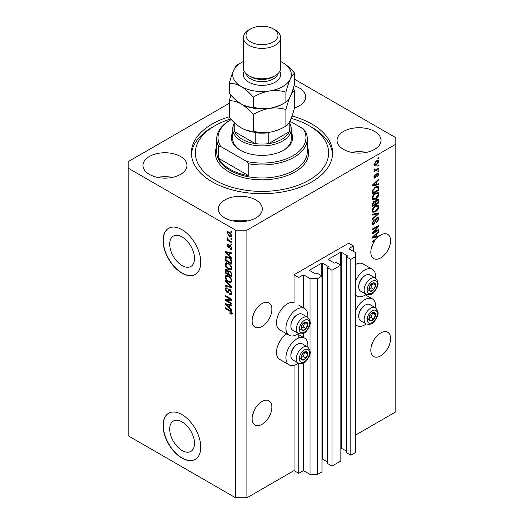 <?xml version="1.0" encoding="UTF-8"?>
<svg xmlns="http://www.w3.org/2000/svg" width="524" height="524" viewBox="0 0 524 524"><rect width="100%" height="100%" fill="white"/><g stroke="black" fill="none" stroke-linecap="round" stroke-linejoin="round"><path stroke-width="0.79" d="M353.392 245.946L348.683 243.228L294.036 274.773L298.746 277.497L303.082 274.995L303.835 274.995L310.051 278.585L317.59 278.585L322.018 276.024L317.492 273.417L315.703 274.013L309.671 270.535L309.671 270.096L321.736 263.133L322.489 263.133L328.515 266.618L327.48 267.646L332.006 270.26L340.862 265.144L336.336 262.537L334.548 263.133L328.515 259.655L328.515 259.216L340.574 252.254L341.334 252.254L347.36 255.738L346.325 256.773L350.844 259.38L355.272 256.826L355.272 252.47L349.056 248.88L349.056 248.448L353.392 245.946L353.392 251.382M349.056 248.448L349.056 248.88M346.325 256.773L346.325 452.598L350.844 455.205L355.272 452.651L355.272 256.826M350.844 455.205L350.844 259.38M340.862 448L346.325 450.968M328.515 259.216L328.515 259.655M327.48 267.646L327.48 463.478L332.006 466.085L340.862 460.976L340.862 265.144M332.006 466.085L332.006 270.26M322.018 458.873L327.48 461.847M309.671 270.096L309.671 270.535M229.302 103.267L128.21 161.628L128.21 435.791L235.617 497.8L246.928 497.8L294.036 470.604L298.746 473.323L303.082 470.821L303.835 470.821L310.051 474.41L317.59 474.41L322.018 471.855L322.018 276.024M317.59 474.41L317.59 278.585M310.051 474.41L310.051 353.071M310.051 351.021L310.051 323.478M310.051 321.428L310.051 278.585M298.746 473.323L298.746 363.289M298.746 337.954L298.746 333.696M294.036 470.604L294.036 365.294M298.359 333.513A15.458 8.921 -60 0 1 296.859 334.502A15.458 8.921 -60 0 1 289.13 335.268L279.711 329.825A15.458 8.921 -60 0 1 277.34 317.446A15.458 8.921 -60 0 1 287.44 303.822A15.458 8.921 -60 0 1 294.036 302.571L294.036 274.773M169.704 429.064A17.534 10.126 -120 0 0 177.361 446.71A17.534 10.126 -120 0 0 190.874 451.406A17.534 10.126 -120 0 0 194.502 443.383A17.534 10.126 -120 0 0 186.852 425.737A17.534 10.126 -120 0 0 173.339 421.041A17.534 10.126 -120 0 0 169.704 429.064M169.704 244.119A17.534 10.126 -120 0 0 177.361 261.764A17.534 10.126 -120 0 0 190.874 266.461A17.534 10.126 -120 0 0 194.502 258.437A17.534 10.126 -120 0 0 186.852 240.791A17.534 10.126 -120 0 0 173.339 236.088A17.534 10.126 -120 0 0 169.704 244.119M163.075 240.503A26.645 15.386 -120 0 0 174.702 267.325A26.645 15.386 -120 0 0 195.242 274.465A26.645 15.386 -120 0 0 200.758 262.262A26.645 15.386 -120 0 0 189.125 235.446A26.645 15.386 -120 0 0 168.59 228.307A26.645 15.386 -120 0 0 163.075 240.503M168.689 228.254A26.645 15.386 -120 0 0 163.259 240.398A26.645 15.386 -120 0 0 174.833 267.148A26.645 15.386 -120 0 0 195.334 274.406M163.075 425.455A26.645 15.386 -120 0 0 174.702 452.271A26.645 15.386 -120 0 0 195.242 459.41A26.645 15.386 -120 0 0 200.758 447.214A26.645 15.386 -120 0 0 189.125 420.392A26.645 15.386 -120 0 0 168.59 413.253A26.645 15.386 -120 0 0 163.075 425.455M168.689 413.2A26.645 15.386 -120 0 0 163.259 425.344A26.645 15.386 -120 0 0 174.833 452.101A26.645 15.386 -120 0 0 195.334 459.358M252.444 415.506L254.219 410.377M252.109 418.656A13.991 8.076 120 0 0 255.005 425.056A13.991 8.076 120 0 0 265.786 421.309A13.991 8.076 120 0 0 271.891 407.233A13.991 8.076 120 0 0 268.995 400.827A13.991 8.076 120 0 0 258.214 404.574A13.991 8.076 120 0 0 252.109 418.656M371.156 346.967L372.937 341.838M370.822 350.117A13.991 8.076 120 0 0 373.717 356.517A13.991 8.076 120 0 0 384.498 352.77A13.991 8.076 120 0 0 390.609 338.694A13.991 8.076 120 0 0 387.708 332.288A13.991 8.076 120 0 0 376.926 336.035A13.991 8.076 120 0 0 370.822 350.117M252.444 317.596L254.219 312.461M252.109 320.74A13.991 8.076 120 0 0 255.005 327.146A13.991 8.076 120 0 0 265.786 323.393A13.991 8.076 120 0 0 271.891 309.317A13.991 8.076 120 0 0 268.995 302.911A13.991 8.076 120 0 0 258.214 306.658A13.991 8.076 120 0 0 252.109 320.74M371.156 249.057L372.937 243.922M374.28 240.116L374.968 240.509A13.991 8.076 120 0 0 370.822 252.201A13.991 8.076 120 0 0 373.717 258.607A13.991 8.076 120 0 0 384.498 254.861A13.991 8.076 120 0 0 390.609 240.778A13.991 8.076 120 0 0 387.708 234.372A13.991 8.076 120 0 0 378.826 236.363L378.23 236.016M294.488 107.951A21.988 12.694 0 0 0 305.656 96.901A21.988 12.694 0 0 0 299.217 87.927A21.988 12.694 0 0 0 294.016 85.7M180.505 156.466A21.988 12.694 0 0 0 156.545 153.709A21.988 12.694 0 0 0 142.973 165.44A21.988 12.694 0 0 0 149.412 174.413A21.988 12.694 0 0 0 173.372 177.164A21.988 12.694 0 0 0 186.944 165.44A21.988 12.694 0 0 0 180.505 156.466M172.285 177.407A21.988 12.694 0 0 0 157.626 177.407M255.876 199.978A21.988 12.694 0 0 0 231.916 197.227A21.988 12.694 0 0 0 218.344 208.958A21.988 12.694 0 0 0 224.783 217.932A21.988 12.694 0 0 0 248.743 220.683A21.988 12.694 0 0 0 262.314 208.958A21.988 12.694 0 0 0 255.876 199.978M247.656 220.925A21.988 12.694 0 0 0 233.003 220.925M374.588 131.439A21.988 12.694 0 0 0 350.628 128.688A21.988 12.694 0 0 0 337.056 140.419A21.988 12.694 0 0 0 343.495 149.392A21.988 12.694 0 0 0 367.455 152.143A21.988 12.694 0 0 0 381.027 140.419A21.988 12.694 0 0 0 374.588 131.439M366.374 152.386A21.988 12.694 0 0 0 351.715 152.386M307.686 346.96A15.458 8.921 120 0 0 304.588 338.091A15.458 8.921 120 0 0 296.859 338.851A15.458 8.921 120 0 0 286.766 352.475A15.458 8.921 120 0 0 289.13 364.861A15.458 8.921 120 0 0 296.859 364.095A15.458 8.921 120 0 0 298.359 363.106M289.13 335.268A15.458 8.921 -60 0 1 286.766 322.882A15.458 8.921 -60 0 1 296.859 309.265A15.458 8.921 -60 0 1 304.588 308.498A15.458 8.921 -60 0 1 307.686 317.367M355.272 311.354A15.458 8.921 -60 0 1 364.697 299.689A15.458 8.921 -60 0 1 372.426 298.922A15.458 8.921 -60 0 1 375.525 307.791M366.197 323.943A15.458 8.921 -60 0 1 364.697 324.926A15.458 8.921 -60 0 1 356.968 325.692A15.458 8.921 -60 0 1 355.272 324.146M375.525 278.198A15.458 8.921 120 0 0 372.426 269.329A15.458 8.921 120 0 0 364.697 270.096A15.458 8.921 120 0 0 355.272 281.761M355.272 294.553A15.458 8.921 120 0 0 356.968 296.106A15.458 8.921 120 0 0 364.697 295.339A15.458 8.921 120 0 0 366.197 294.35M229.302 116.787A70.616 40.774 0 0 0 191.384 152.929A70.616 40.774 0 0 0 212.063 181.756A70.616 40.774 0 0 0 289.025 190.598A70.616 40.774 0 0 0 332.616 152.929A70.616 40.774 0 0 0 311.937 124.096A70.616 40.774 0 0 0 292.025 116.027M377.411 236.213A13.991 8.076 120 0 0 377.352 236.265L378.295 236.809A13.991 8.076 120 0 0 376.075 239.082L372.236 241.295L372.236 242.088L374.968 240.509M378.295 236.809L372.236 238.073L372.236 237.3L378.826 231.058L378.826 231.883L376.861 233.684L376.861 236.35L378.826 235.872L378.826 236.363M373.579 232.414L378.826 229.381L378.826 230.174L372.236 233.979L372.236 233.134L377.49 226.885L372.236 229.925L372.236 229.132L378.826 225.327L378.826 226.172L373.579 232.414L373.081 232.125M376.992 217.683L378.367 217.526L378.918 218.973L376.691 222.805L376.605 222.058L378.145 219.346L377.791 218.364L377.011 218.462L373.953 224.18L372.669 224.344L372.151 223.014L374.116 219.536L374.202 220.283L372.918 222.543L373.245 223.466L373.972 223.381L374.64 222.746L375.42 219.766L376.992 217.683M372.236 214.264L378.826 212.855L378.826 213.674L372.236 219.759L372.236 218.947L378.059 213.753L372.236 215.089L372.236 214.264M377.909 205.172L378.918 206.829L377.883 209.672L375.616 211.748L372.846 212.272L372.151 210.733C372.492 208.467 373.619 206.81 375.538 205.762L378.243 205.31M377.909 192.511L378.918 194.168L377.883 197.011L375.616 199.087L372.846 199.618L372.151 198.072C372.492 195.812 373.619 194.155 375.538 193.101L378.243 192.649M376.861 184.225L378.826 183.754L378.826 184.579L372.236 185.954L372.236 185.182L378.826 178.939L378.826 179.758L376.861 181.566L376.861 184.225L376.088 183.78M377.889 158.117L378.826 157.573L378.826 158.366L377.889 158.91L377.889 158.117M246.928 497.8L246.928 230.167L395.79 144.224L395.79 137.694L294.698 79.334M355.272 435.248L395.79 411.857L395.79 144.224M372.426 269.329L363.001 263.893A15.458 8.921 120 0 0 355.272 264.659M286.707 333.867A15.458 8.921 120 0 0 277.209 347.504A15.458 8.921 120 0 0 279.711 359.418L289.13 364.861M376.383 160.868L378.426 160.429L378.918 161.53L376.429 165.093L374.431 165.499L373.946 164.398L376.383 160.868M377.889 165.44L378.826 164.896L378.826 165.689L377.889 166.232L377.889 165.44M376.343 169.494L378.826 168.06L378.826 168.852L374.031 171.623L374.031 170.831L374.798 170.385L373.946 169.946L374.202 169.049L374.889 168.951L374.804 169.534L375.361 169.92L376.343 169.494M374.129 170.326L373.946 169.946M374.156 169.16L375.361 169.92M377.889 170.876L378.826 170.333L378.826 171.125L377.889 171.669L377.889 170.876M377.365 173.156L378.479 173.005L378.918 174.132L377.372 176.909L378.23 174.479L377.483 173.876L375.315 178.003L374.359 178.121L373.946 177.033L375.315 174.44L374.634 176.614L375.217 177.263L377.365 173.156M377.051 173.274L377.994 173.824L376.867 173.523M373.907 176.758L375.217 177.263M375.498 186.996L378.276 186.413L378.826 190.212L372.236 194.024L372.354 190.592L375.498 186.996M376.894 199.343L378.367 199.113L378.826 202.873L372.236 206.679L372.236 204.321L373.894 201.275L375.276 201.327L376.894 199.343M226.597 300.324L231.85 303.357L231.85 304.149L225.255 300.344L225.255 299.499L230.514 299.322L225.255 296.283L225.255 295.497L231.85 299.302L231.85 300.147L226.597 300.324L227.54 299.78L231.85 299.636M229.342 289.287L228.438 289.805L230.016 289.543L231.936 293.047L231.346 294.527L229.709 294.305L229.623 293.466L230.724 293.604L231.163 292.536L230.036 290.342L229.355 290.25L228.169 292.674L226.977 292.53L225.169 289.281L225.713 287.892L227.141 288.076L227.226 288.921L226.276 288.796L225.942 289.7L226.99 291.75L227.665 291.888L228.818 289.372M225.255 280.628L231.85 286.838L231.85 287.65L225.255 286.124L225.255 285.305L231.077 286.838L225.255 281.454L225.255 280.628M231.936 280.903L230.901 282.554L228.641 282.017C226.676 280.982 225.523 279.305 225.169 276.993L225.87 275.46L228.562 275.938L230.927 278.087L231.936 280.903M231.936 268.249L230.901 269.893L228.641 269.362C226.676 268.321 225.523 266.644 225.169 264.338L225.87 262.806L228.562 263.284L230.927 265.426L231.936 268.249M230.907 238.427L231.85 238.97L231.85 239.763L230.907 239.219L230.907 238.427M229.401 232.119L231.936 235.708L231.444 236.802L229.453 236.403L226.971 232.839L227.462 231.752L229.401 232.119M231.936 313.234L231.47 314.158L229.879 313.693L229.794 312.854L231.163 312.756L230.665 311.682L225.255 308.453L225.255 307.66L229.735 310.247L231.936 313.234M231.929 312.632L230.986 313.175L231.798 312.389M128.21 168.158L235.617 230.167L246.928 230.167M235.617 497.8L235.617 230.167M229.879 255.928L231.85 257.729L231.85 258.555L225.255 252.313L225.255 251.546L231.85 252.915L231.85 253.74L229.879 253.269L229.879 255.928M230.39 245.448L231.936 248.212L231.529 249.293L230.396 249.208L230.311 248.369L230.992 248.428L231.248 247.76L230.508 246.306L230.069 246.234L229.211 248.022L228.333 247.924L226.971 245.376L227.396 244.263L228.34 244.361L228.425 245.206L227.652 245.743L228.241 247.073L229.414 245.278L230.39 245.448M228.425 245.206L227.652 245.743M228.241 247.073L229.584 246.509L230.023 245.271M230.907 243.771L231.85 244.315L231.85 245.101L230.907 244.557L230.907 243.771M229.361 240.601L231.85 242.036L231.85 242.828L227.056 240.058L227.056 239.272L227.822 239.71L226.971 238.282L227.226 237.686L228.385 239.894L229.361 240.601M230.907 231.11L231.85 231.654L231.85 232.446L230.907 231.903L230.907 231.11M228.516 257.127C230.468 258.116 231.582 259.721 231.85 261.948L231.85 264.194L225.255 260.382L225.379 257.094L225.805 256.557L228.516 257.127M229.04 270.77L228.294 271.196L229.912 271.085L231.85 274.504L231.85 276.849L225.255 273.043L225.687 269.408L226.912 269.552L228.294 271.196L228.582 270.862M229.879 308.053L231.85 309.854L231.85 310.673L225.255 304.437L225.255 303.665L231.85 305.04L231.85 305.859L229.879 305.387L229.879 308.053M232.414 313.614L230.822 313.149M230.704 313.221L229.879 313.693M231.202 311.374L230.665 311.682M225.942 308.053L225.255 308.453M226.466 252.024L225.255 252.313M231.85 252.968L230.822 252.725L229.879 253.269M230.049 253.171L230.049 252.542L229.112 253.085L225.942 252.326L229.112 255.227L229.112 253.085M229.879 254.782L229.112 255.227M226.754 251.854L225.942 252.326M231.863 248.821L230.396 249.208M231.339 248.664L231.294 248.258M231.844 247.42L231.248 247.76M231.064 245.985L230.508 246.306M230.855 245.782L230.069 246.234M229.571 247.511L228.333 247.924M229.276 247.374L228.778 246.994M227.92 245.121L226.971 245.376M227.914 244.832L227.979 244.236M229.184 246.529L229.584 246.509L229.184 246.529M231.595 244.164L230.907 244.557M227.737 239.665L227.056 240.058M227.508 237.975L226.971 238.282M231.595 231.503L230.907 231.903M231.818 236.383L230.698 236.023M230.213 235.957L229.453 236.403M230.088 232.564L229.447 232.938L227.914 232.296L226.971 232.839M227.914 232.296L228.032 231.621M229.152 231.981L227.652 233.259L229.447 235.61L230.946 235.944L231.248 235.289L229.447 232.938M230.946 235.944L231.916 235.381M231.837 234.955L231.248 235.289M231.595 238.826L230.907 239.219M231.85 263.107L231.339 262.806M226.027 259.937L225.255 260.382M226.198 257.697L226.322 256.55L225.379 257.094M227.848 256.773L226.158 257.703L226.027 260.035L231.077 262.956L231.077 261.6L230.121 259.144L228.51 257.913L226.158 257.703M231.85 262.511L231.077 262.956M229.165 257.533L228.51 257.913M230.639 258.843L230.121 259.144M231.798 261.181L231.077 261.6M231.844 269.349L229.584 268.819M229.388 268.93L228.641 269.362M226.119 264.004L225.169 264.338M226.113 263.795L226.407 262.635M227.992 262.989L226.46 263.651L227.049 263.533L225.942 264.777C226.224 266.552 227.128 267.816 228.647 268.576L230.639 268.936L231.163 267.81C230.888 266.074 230.016 264.823 228.543 264.063L227.049 263.533L227.992 262.989M230.639 268.936L231.929 268.046M229.191 263.683L228.543 264.063M231.844 267.417L231.163 267.81M231.85 275.762L231.339 275.467M228.765 273.987L228.254 273.685M226.027 272.598L225.255 273.043M226.198 270.345L226.296 269.316M230.069 271.177L229.067 271.753L228.765 274.281L231.077 275.617L230.999 273.233L229.918 271.877L229.067 271.753M228.936 271.897L228.824 270.895M226.027 272.696L227.999 273.836L227.933 271.622L227.023 270.404L226.276 270.279L226.027 272.696M228.765 273.39L227.999 273.836M227.58 270.083L227.023 270.404M228.877 271.078L227.933 271.622M231.85 275.172L231.077 275.617M230.534 271.524L229.918 271.877M231.562 272.906L230.999 273.233M231.778 273.639L231.077 274.045M231.844 282.01L229.584 281.473M229.388 281.591L228.641 282.017M226.119 276.665L225.169 276.993M226.113 276.449L226.407 275.297M227.992 275.644L226.46 276.312L227.049 276.187L225.942 277.432C226.224 279.213 227.128 280.478 228.647 281.237L230.639 281.591L231.163 280.464C230.888 278.735 230.016 277.484 228.543 276.718L227.049 276.187L227.992 275.644M230.639 281.591L231.929 280.707M229.191 276.344L228.543 276.718M231.844 280.071L231.163 280.464M231.85 286.89L231.241 286.746M227.187 285.809L226.198 285.58L225.255 286.124M231.562 286.562L231.077 286.838M225.798 281.139L225.255 281.454M231.732 294.115L230.652 293.761L229.709 294.305M230.724 293.604L231.929 292.792M231.844 292.143L231.163 292.536M230.632 290.001L230.036 290.342M228.543 292.228L227.92 291.986L226.977 292.53M226.119 288.94L225.169 289.281M226.113 288.737L226.283 287.781M229.381 289.261L228.602 291.344L227.665 291.888M226.859 300.18L226.198 299.8L225.255 300.344M226.198 299.8L226.198 299.466M231.195 298.922L230.514 299.322M225.942 295.89L225.255 296.283M226.466 304.143L225.255 304.437M231.85 305.092L230.822 304.844L229.879 305.387M230.049 305.289L230.049 304.667L229.112 305.204L225.942 304.444L229.112 307.346L229.112 305.204M229.879 306.9L229.112 307.346M226.754 303.979L225.942 304.444M378.145 157.973L378.826 158.366M377.856 160.311L377.974 160.986L378.918 161.53M377.974 160.986L377.955 161.313M375.669 164.654L376.429 165.093M375.184 164.713L374.064 165.08M374.044 163.685L374.922 164.628L376.429 164.3L378.23 161.909L376.743 160.672M373.966 164.078L374.922 164.628M375.78 161.261L376.429 161.634L374.634 164.025M377.935 161.3L376.429 161.634M378.145 165.289L378.826 165.689M378.145 168.453L378.826 168.852M375.066 169.933L374.542 170.241M373.946 169.894L374.798 170.385M378.145 170.732L378.826 171.125M377.889 172.94L377.974 173.588L378.918 174.132M376.474 173.981L377.051 174.309M374.706 177.217L374.372 177.459L375.315 178.003M374.372 177.459L374.012 177.616M374.83 174.852L375.4 175.18M374.038 176.267L374.634 176.614M377.889 183.976L378.826 184.579M377.889 184.035L376.088 184.409L376.088 182.273L372.918 185.168L376.088 184.409M375.361 184.559L373.874 184.867M372.793 185.096L372.236 185.214M378.289 179.45L378.826 179.758M376.356 181.278L376.861 181.566M375.918 181.697L375.918 182.169M372.499 184.926L372.918 185.168M375.603 181.992L376.088 182.273M377.686 186.262L377.889 187.422L378.826 187.965M378.059 189.767L378.826 190.212M372.747 192.636L372.236 192.937M376.186 186.636L377.66 187.245L376.239 186.616M373.003 192.786L378.059 189.865L378.059 188.509L377.097 187.166L375.485 187.795L373.134 190.297L373.003 192.786L372.236 192.341M372.276 191.031L373.003 191.45M372.571 189.97L373.134 190.297M374.83 187.415L375.485 187.795M377.385 196.723L377.883 197.011M374.889 198.668L375.616 199.087M373.985 198.904L372.446 199.244M377.686 192.465L377.974 193.625L378.918 194.168M372.243 197.234L373.429 198.773L375.629 198.295L378.145 194.62L377.627 193.487L376.108 192.806M372.151 197.889L373.429 198.773M373.507 194.797L374.025 195.098L372.918 197.62M374.87 193.533L375.518 193.906L374.025 195.098M377.627 193.487L375.518 193.906M377.765 199.015L377.889 200.083M378.059 202.428L378.826 202.873M375.492 203.712L374.974 204.013M372.747 205.297L372.236 205.591M374.863 201.085L374.804 201.963M374.974 203.417L375.747 203.862L378.059 202.526L377.974 200.24L376.782 199.415M372.236 205.002L373.003 205.447L374.974 204.308L374.909 202.166L373.756 201.327M373.383 201.648L373.998 202.002L373.003 204.15L373.003 205.447M374.909 202.166L373.998 202.002M376.284 199.775L376.9 200.129L375.747 202.402L375.747 203.862M377.974 200.24L376.9 200.129M377.385 209.384L377.883 209.672M374.889 211.329L375.616 211.748M373.985 211.565L372.446 211.906M377.686 205.126L377.974 206.286L378.918 206.829M372.243 209.888L373.429 211.434L375.629 210.949L378.145 207.281L377.627 206.148L376.108 205.467M372.151 210.55L373.429 211.434M373.507 207.458L374.025 207.759L372.918 210.281M374.87 206.194L375.518 206.567L374.025 207.759M377.627 206.148L375.518 206.567M377.889 213.058L378.826 213.674M377.889 213.13L377.535 213.451M377.136 213.216L378.059 213.753M377.116 213.209L372.236 214.336M377.797 217.408L377.974 218.423L378.918 218.973M377.791 218.364L376.802 217.801M376.415 218.115L377.011 218.462M373.258 223.479L373.953 224.18M373.016 223.637L372.295 223.905M373.586 219.923L374.202 220.283M372.243 222.156L372.918 222.543M372.158 222.792L373.245 223.466M378.145 229.774L378.826 230.174M373.324 232.263L372.636 232.656M376.808 226.492L377.49 226.885M378.099 225.746L378.826 226.172M377.49 226.093L377.044 226.63M377.352 236.265L376.088 236.527L376.088 234.392L372.918 237.293L376.088 236.534M375.361 236.678L373.874 236.992M372.793 237.215L372.236 237.333M378.289 231.569L378.826 231.883M376.356 233.396L376.861 233.684M375.918 233.815L375.918 234.293M376.088 235.905L376.861 236.35M372.499 237.051L372.918 237.293M375.603 234.11L376.088 234.392M369.381 316.404A4.664 2.692 120 0 0 368.935 318.566A4.664 2.692 120 0 0 370.586 320.911A4.664 2.692 120 0 0 373.881 319.005A4.664 2.692 120 0 0 375.531 314.754A4.664 2.692 120 0 0 373.881 312.409A4.664 2.692 120 0 0 370.586 314.315A4.664 2.692 120 0 0 369.381 316.404M369.636 316.365L368.935 318.566L370.586 320.911L373.881 319.005L375.531 314.754L373.881 312.409L370.586 314.315L369.636 316.365M358.744 316.489L358.744 315.749A8.423 4.86 -60 0 1 359.543 311.846A8.423 4.86 -60 0 1 364.697 305.433L365.339 305.066A9.327 5.384 120 0 0 359.628 312.166A9.327 5.384 120 0 0 358.744 316.489A9.327 5.384 120 0 0 360.676 320.754L366.06 323.865A9.327 5.384 -60 0 1 365.012 315.278A9.327 5.384 -60 0 1 375.387 307.712L370.003 304.601A9.327 5.384 120 0 0 365.339 305.066M368.948 318.592L371.058 317.374L372.623 313.005M367.756 319.28L370.586 320.911M371.058 317.374L373.881 319.005M372.708 313.123L375.531 314.754M301.542 355.573A4.664 2.692 120 0 0 301.097 357.728A4.664 2.692 120 0 0 302.748 360.073A4.664 2.692 120 0 0 306.049 358.174A4.664 2.692 120 0 0 307.693 353.923A4.664 2.692 120 0 0 306.049 351.578A4.664 2.692 120 0 0 302.748 353.477A4.664 2.692 120 0 0 301.542 355.573M301.798 355.534L301.097 357.728L302.748 360.073L306.049 358.174L307.693 353.923L306.049 351.578L302.748 353.477L301.798 355.534M290.905 355.652L290.905 354.912A8.423 4.86 -60 0 1 291.704 351.014A8.423 4.86 -60 0 1 296.859 344.596L297.501 344.229A9.327 5.384 120 0 0 291.789 351.335A9.327 5.384 120 0 0 290.905 355.652A9.327 5.384 120 0 0 292.837 359.923L298.228 363.034A9.327 5.384 -60 0 1 297.18 354.447A9.327 5.384 -60 0 1 307.555 346.875L302.165 343.764A9.327 5.384 120 0 0 297.501 344.229M301.117 357.754L303.219 356.536L304.785 352.174M299.925 358.442L302.748 360.073M303.219 356.536L306.049 358.174M304.87 352.292L307.693 353.923M301.542 325.98A4.664 2.692 120 0 0 301.097 328.135A4.664 2.692 120 0 0 302.748 330.48A4.664 2.692 120 0 0 306.049 328.581A4.664 2.692 120 0 0 307.693 324.33A4.664 2.692 120 0 0 306.049 321.985A4.664 2.692 120 0 0 302.748 323.891A4.664 2.692 120 0 0 301.542 325.98M301.798 325.941L301.097 328.135L302.748 330.48L306.049 328.581L307.693 324.33L306.049 321.985L302.748 323.891L301.798 325.941M290.905 326.059L290.905 325.319A8.423 4.86 -60 0 1 291.704 321.422A8.423 4.86 -60 0 1 296.859 315.009L297.501 314.636A9.327 5.384 120 0 0 291.789 321.743A9.327 5.384 120 0 0 290.905 326.059A9.327 5.384 120 0 0 292.837 330.33L298.228 333.441A9.327 5.384 -60 0 1 297.18 324.854A9.327 5.384 -60 0 1 307.555 317.289L302.165 314.177A9.327 5.384 120 0 0 297.501 314.636M301.117 328.162L303.219 326.95L304.785 322.581M299.925 328.849L302.748 330.48M303.219 326.95L306.049 328.581M304.87 322.699L307.693 324.33M369.381 286.811A4.664 2.692 120 0 0 368.935 288.973A4.664 2.692 120 0 0 370.586 291.318A4.664 2.692 120 0 0 373.881 289.412A4.664 2.692 120 0 0 375.531 285.167A4.664 2.692 120 0 0 373.881 282.822A4.664 2.692 120 0 0 370.586 284.722A4.664 2.692 120 0 0 369.381 286.811M369.636 286.772L368.935 288.973L370.586 291.318L373.881 289.412L375.531 285.167L373.881 282.822L370.586 284.722L369.636 286.772M358.744 286.897L358.744 286.156A8.423 4.86 -60 0 1 359.543 282.259A8.423 4.86 -60 0 1 364.697 275.84L365.339 275.473A9.327 5.384 120 0 0 359.628 282.58A9.327 5.384 120 0 0 358.744 286.897A9.327 5.384 120 0 0 360.676 291.167L366.06 294.278A9.327 5.384 -60 0 1 365.012 285.691A9.327 5.384 -60 0 1 375.387 278.12L370.003 275.008A9.327 5.384 120 0 0 365.339 275.473M368.948 288.999L371.058 287.781L372.623 283.418M367.756 289.687L370.586 291.318M371.058 287.781L373.881 289.412M372.708 283.536L375.531 285.167M291.311 132.539A30.647 17.692 180 0 1 283.667 150.205A30.647 17.692 180 0 1 240.333 150.205L240.333 150.205A30.647 17.692 180 0 1 232.689 132.539M289.982 123.946A29.311 16.925 180 0 1 291.311 128.996A29.311 16.925 180 0 1 273.22 144.631A29.311 16.925 180 0 1 241.269 140.963A29.311 16.925 180 0 1 232.689 128.996L232.689 138.781A29.311 16.925 0 0 0 240.811 150.48M230.776 118.948A66.62 38.462 0 0 0 214.892 125.727A66.62 38.462 0 0 0 214.892 180.125A66.62 38.462 0 0 0 309.108 180.125A66.62 38.462 0 0 0 309.108 125.727L311.937 127.365A70.616 40.774 180 0 1 332.563 154.56M229.964 169.245A45.3 26.154 0 0 0 248.808 175.776L218.659 158.366A45.3 26.154 0 0 0 229.964 169.245M248.808 163.809L246.686 161.49A43.97 25.388 0 0 0 293.093 155.648A43.97 25.388 0 0 0 303.219 128.858L305.341 131.17A45.3 26.154 180 0 1 307.3 138.781A45.3 26.154 180 0 1 248.808 163.809L248.808 175.776M218.659 158.366L218.659 146.399A45.3 26.154 180 0 1 216.7 138.781A45.3 26.154 180 0 1 229.964 120.291L230.907 119.747A43.97 25.388 0 0 0 220.781 146.537L218.659 146.399M303.219 128.858L289.982 121.214M231.3 119.524A43.97 25.388 0 0 0 230.907 119.747M246.686 161.49L220.781 146.537M191.437 154.56A70.616 40.774 180 0 1 212.063 127.365L214.892 125.727M311.937 127.365L309.108 125.727A66.62 38.462 0 0 0 291.161 118.345M283.189 150.48A29.311 16.925 0 0 0 291.311 138.781L291.311 128.996M234.018 122.295L234.018 127.908A27.982 16.152 0 0 0 234.85 131.812A27.982 16.152 0 0 0 242.212 139.325A27.982 16.152 0 0 0 255.234 143.583A27.982 16.152 0 0 0 268.766 143.583A27.982 16.152 0 0 0 289.15 131.812A27.982 16.152 0 0 0 289.982 127.908L289.982 121.011M234.85 123.075L234.85 131.812L255.234 143.583L255.234 132.703A27.982 16.152 180 0 0 268.766 132.703L268.766 143.583L289.15 131.812L289.15 122.544M232.689 128.996A29.311 16.925 180 0 1 234.018 123.946M243.346 37.61L243.346 68.068A18.654 10.768 0 0 0 248.808 75.685L250.695 76.773A15.989 9.229 0 0 0 273.305 76.773L275.192 75.685A18.654 10.768 0 0 0 280.654 68.068L280.654 37.61A18.654 10.768 180 0 1 269.139 47.56A18.654 10.768 180 0 1 248.808 45.221A18.654 10.768 180 0 1 243.346 37.61A18.654 10.768 180 0 1 248.808 29.992L250.695 28.905A15.989 9.229 0 0 0 250.695 41.959A15.989 9.229 0 0 0 273.305 41.959A15.989 9.229 0 0 0 273.305 28.905L275.192 29.992A18.654 10.768 180 0 1 280.654 37.61M250.695 76.773L248.808 75.685A18.654 10.768 0 0 0 275.192 75.685M285.934 126.055C280.844 129.153 275.395 131.236 269.585 132.284C263.847 133.03 258.398 132.644 253.243 131.111C249.489 131.269 245.501 130.201 241.269 127.902C237.051 125.321 233.062 121.784 229.302 117.291L229.302 100.765C233.056 100.608 237.044 101.676 241.269 103.968C245.494 106.555 249.483 110.092 253.243 114.586C258.332 111.481 263.775 109.405 269.585 108.35C275.329 107.603 280.779 107.996 285.934 109.523L285.934 126.055C287.316 125.406 288.776 123.494 290.316 120.317C291.868 116.813 293.329 112.431 294.698 107.178L294.698 90.645L293.093 88.844M253.243 114.586L253.243 131.111M285.934 109.523C287.296 104.269 288.757 99.894 290.316 96.383C291.855 93.213 293.316 91.3 294.698 90.645M230.907 95.158L229.302 100.765M243.346 61.544A29.311 16.925 0 0 0 233.684 70.216A29.311 16.925 0 0 0 241.269 86.565A29.311 16.925 0 0 0 269.585 90.947A29.311 16.925 0 0 0 290.316 78.98C291.855 75.803 293.316 73.891 294.698 73.242L294.698 83.244C293.329 88.497 291.868 92.879 290.316 96.383C288.776 99.56 287.316 101.466 285.934 102.121C280.844 105.219 275.395 107.296 269.585 108.35C263.847 109.097 258.398 108.704 253.243 107.178C249.483 107.328 245.494 106.261 241.269 103.968A29.311 16.925 0 0 0 269.585 108.35A29.311 16.925 0 0 0 283.903 103.254M241.269 127.902A29.311 16.925 0 0 0 269.585 132.284M241.269 103.968C237.044 101.381 233.056 97.844 229.302 93.357L229.302 83.355C233.062 83.205 237.051 84.272 241.269 86.565C245.501 89.152 249.489 92.689 253.243 97.176C258.332 94.071 263.775 91.995 269.585 90.947C275.329 90.2 280.779 90.587 285.934 92.119C287.296 86.866 288.757 82.484 290.316 78.98A29.311 16.925 0 0 0 282.731 62.631A29.311 16.925 0 0 0 280.654 61.544M240.097 63.345L238.066 64.478C236.704 65.107 235.243 67.02 233.684 70.216C232.145 73.674 230.684 78.056 229.302 83.355M294.698 73.242C290.938 68.749 286.949 65.212 282.731 62.631M285.934 92.119L285.934 102.121M253.243 97.176L253.243 107.178M275.192 29.992L273.305 28.905A15.989 9.229 0 0 0 250.695 28.905M347.36 256.171L347.36 255.738M341.334 448.086L341.334 252.254M340.574 264.987L340.574 252.254M328.515 267.05L328.515 266.618M322.489 458.959L322.489 263.133M321.736 275.86L321.736 263.133M303.835 470.821L303.835 362.746M303.835 337.653L303.835 333.153M303.835 308.06L303.835 274.995M303.082 470.821L303.082 363.119M303.082 337.214L303.082 333.526M303.082 307.627L303.082 274.995M230.429 310.693L229.787 311.066M228.195 252.155L227.298 252.673M229.853 245.782L228.916 246.326M226.145 257.723L225.255 258.24M226.198 270.142L225.255 270.685M228.909 271.91L227.999 272.441M230.553 285.613L230.043 285.908M229.04 290.388L228.104 290.931M228.195 304.28L227.298 304.798M376.121 174.826L376.782 175.213M373.815 183.688L374.274 183.957M377.889 199.985L378.826 200.528M372.269 203.725L373.003 204.15M374.804 201.858L375.747 202.402M376.075 213.478L377.018 214.021M375.184 220.748L375.767 221.082M373.815 235.807L374.274 236.075M367.828 316.267A7.192 4.153 120 0 0 369.689 323.216A7.192 4.153 120 0 0 376.638 317.053A7.192 4.153 120 0 0 374.778 310.103A7.192 4.153 120 0 0 367.828 316.267M299.99 355.429A7.192 4.153 120 0 0 301.857 362.379A7.192 4.153 120 0 0 308.806 356.222A7.192 4.153 120 0 0 306.94 349.272A7.192 4.153 120 0 0 299.99 355.429M299.99 325.843A7.192 4.153 120 0 0 301.857 332.792A7.192 4.153 120 0 0 308.806 326.629A7.192 4.153 120 0 0 306.94 319.679A7.192 4.153 120 0 0 299.99 325.843M367.828 286.674A7.192 4.153 120 0 0 369.689 293.623A7.192 4.153 120 0 0 376.638 287.46A7.192 4.153 120 0 0 374.778 280.51A7.192 4.153 120 0 0 367.828 286.674M216.7 138.781L216.7 151.842A45.3 26.154 0 0 0 229.964 170.333A45.3 26.154 0 0 0 279.338 176.005A45.3 26.154 0 0 0 307.3 151.842L307.3 138.781M307.3 146.537A46.636 26.927 180 0 1 284.866 176.392A46.636 26.927 180 0 1 229.027 171.964A46.636 26.927 180 0 1 216.7 146.537M279.777 71.336A18.654 10.768 180 0 1 271.694 83.794A18.654 10.768 180 0 1 248.808 82.209A18.654 10.768 180 0 1 244.223 71.336M246.188 73.779A15.989 9.229 0 0 0 250.695 78.947A15.989 9.229 0 0 0 267.011 81.187A15.989 9.229 0 0 0 277.812 73.779M298.746 334.712L304.588 338.091M365.431 294.888L372.426 298.922M355.272 295.123L356.968 296.106M355.272 324.716L356.968 325.692M298.746 305.125L304.588 308.498M230.992 248.428L231.936 247.885M227.868 245.153L228.811 244.61M228.562 247.112L229.505 246.568M226.276 270.279L227.219 269.736M229.355 290.25L230.291 289.707M226.276 288.796L227.213 288.252M374.988 169.907L374.044 169.363M366.06 323.865C372.95 325.777 374.667 321.048 377.123 316.954C378.826 313.797 378.249 310.712 375.387 307.712M298.228 363.034C305.112 364.94 306.828 360.217 309.284 356.117C310.987 352.96 310.411 349.881 307.555 346.875M298.228 333.441C305.112 335.347 306.828 330.624 309.284 326.531C310.987 323.367 310.411 320.288 307.555 317.289M366.06 294.278C372.95 296.184 374.667 291.462 377.123 287.362C378.826 284.204 378.249 281.119 375.387 278.12"/></g></svg>
